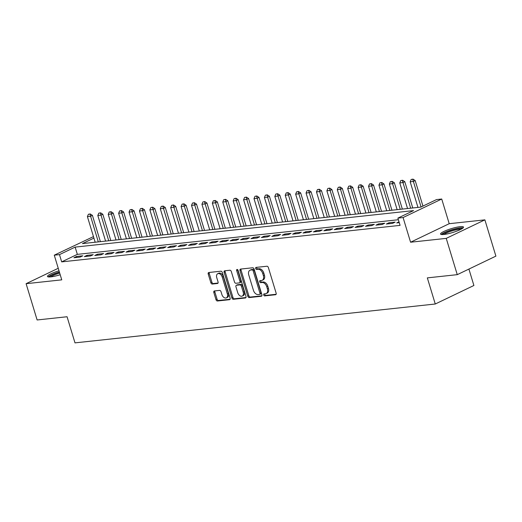<?xml version="1.0" encoding="UTF-8"?>
<svg xmlns="http://www.w3.org/2000/svg" width="522" height="522" viewBox="0 0 522 522"><rect width="100%" height="100%" fill="white"/><g stroke="black" fill="none" stroke-linecap="round" stroke-linejoin="round"><path stroke-width="0.78" d="M263.688 294.976A1.057 0.698 -115.6 0 0 264.706 295.896L275.564 294.728A1.514 0.998 -115.6 0 0 275.786 294.662A1.514 0.998 -115.6 0 0 276.151 293.194L268.367 267.551A1.514 0.998 -115.6 0 0 266.912 266.24L256.048 267.408A1.057 0.698 -115.6 0 0 255.897 267.453A1.057 0.698 -115.6 0 0 255.636 268.484A1.057 0.698 -115.6 0 0 256.654 269.404L258.064 269.254A4.835 3.184 -115.6 0 1 262.716 273.456L263.369 275.596A4.835 3.184 -115.6 0 1 262.188 280.307A4.835 3.184 -115.6 0 1 261.483 280.503L260.073 280.66A1.057 0.698 -115.6 0 0 259.923 280.699A1.057 0.698 -115.6 0 0 259.662 281.73A1.057 0.698 -115.6 0 0 260.68 282.65L262.083 282.5A4.835 3.184 -115.6 0 1 266.742 286.702L267.388 288.842A4.835 3.184 -115.6 0 1 266.213 293.553A4.835 3.184 -115.6 0 1 265.502 293.755L264.099 293.906A1.057 0.698 -115.6 0 0 263.943 293.945A1.057 0.698 -115.6 0 0 263.688 294.976M264.7 293.84A1.057 0.698 -115.6 0 0 264.732 294.48A1.057 0.698 -115.6 0 0 265.75 295.4L276.145 294.277M256.648 267.349A1.057 0.698 -115.6 0 0 256.68 267.982A1.057 0.698 -115.6 0 0 257.698 268.902L259.108 268.752L258.064 269.254M260.674 280.595A1.057 0.698 -115.6 0 0 260.706 281.234A1.057 0.698 -115.6 0 0 261.724 282.154L263.134 281.997L262.083 282.5M59.019 270.82A12.006 2.049 -16.9 0 0 47.469 276.464A12.006 2.049 -16.9 0 0 50.81 276.882A12.006 2.049 -16.9 0 0 60.206 274.729M443.876 234.476A12.006 2.049 -16.9 0 0 456.691 231.155A12.006 2.049 -16.9 0 0 463.51 227.083A12.006 2.049 -16.9 0 0 460.169 226.665A12.006 2.049 -16.9 0 0 447.354 229.993A12.006 2.049 -16.9 0 0 440.535 234.065A12.006 2.049 -16.9 0 0 443.876 234.476A9.618 1.638 -16.9 0 1 459.125 229.328A9.618 1.638 -16.9 0 1 460.972 229.282M214.412 290.95A1.514 0.998 -115.6 0 0 214.19 291.015A1.514 0.998 -115.6 0 0 213.824 292.49L216.01 299.68A1.514 0.998 -115.6 0 0 217.459 300.992L229.523 299.693A1.514 0.998 -115.6 0 0 229.745 299.635A1.514 0.998 -115.6 0 0 230.111 298.16L222.32 272.523A1.514 0.998 -115.6 0 0 220.865 271.205L208.807 272.504A1.514 0.998 -115.6 0 0 208.585 272.569A1.514 0.998 -115.6 0 0 208.219 274.043L210.855 282.728A1.514 0.998 -115.6 0 0 212.31 284.046L217.472 283.485A1.514 0.998 -115.6 0 0 217.694 283.426A1.514 0.998 -115.6 0 0 218.065 281.952L216.754 277.645A4.039 2.662 -115.6 0 1 217.739 273.704A4.039 2.662 -115.6 0 1 222.222 277.051L227.351 293.932A4.039 2.662 -115.6 0 1 226.365 297.873A4.039 2.662 -115.6 0 1 221.883 294.525L221.028 291.713A1.514 0.998 -115.6 0 0 219.573 290.395L214.412 290.95M398.364 219.736L77.341 254.364L61.681 261.874L59.475 254.619L54.268 255.18L93.471 236.596M457.259 274.657L446.238 238.378L484.879 219.853L495.9 256.126L457.259 274.657L427.329 277.88L435.263 304.006L74.992 342.869L67.057 316.743L37.121 319.973L26.1 283.694L61.759 279.851L54.268 255.18M484.879 219.853L449.214 223.697L410.579 242.221L446.238 238.378M410.579 242.221L403.082 217.55L397.875 218.111L413.541 210.607L75.135 247.108L59.475 254.619M61.681 261.874L400.08 225.367L397.875 218.111M247.793 296.255A1.514 0.998 -115.6 0 0 249.248 297.566L261.307 296.268A1.514 0.998 -115.6 0 0 261.529 296.202A1.514 0.998 -115.6 0 0 261.894 294.728L254.11 269.091A1.514 0.998 -115.6 0 0 252.655 267.779L240.59 269.078A1.514 0.998 -115.6 0 0 240.374 269.143A1.514 0.998 -115.6 0 0 240.003 270.611L247.793 296.255L248.837 295.752A1.514 0.998 -115.6 0 0 250.292 297.064L261.887 295.817M245.412 297.977L233.354 299.282A1.514 0.998 -115.6 0 1 231.898 297.964L224.108 272.327A1.514 0.998 -115.6 0 1 224.48 270.853A1.514 0.998 -115.6 0 1 224.701 270.794L229.863 270.233A1.514 0.998 -115.6 0 1 231.318 271.551L234.476 281.945A1.514 0.998 -115.6 0 0 235.931 283.263L239.35 282.891A1.514 0.998 -115.6 0 0 239.572 282.833A1.514 0.998 -115.6 0 0 239.944 281.358L236.655 270.533A1.057 0.698 -115.6 0 1 236.91 269.502A1.057 0.698 -115.6 0 1 238.084 270.376L246.006 296.444A1.514 0.998 -115.6 0 1 245.634 297.918A1.514 0.998 -115.6 0 1 245.412 297.977L245.823 297.781M58.249 268.282L26.1 283.694M399.004 221.824L396.72 222.92L399.252 222.646M386.306 224.042L392.551 223.37L395.161 222.118L388.916 222.79L386.306 224.042M375.892 225.165L382.143 224.493L384.753 223.24L378.502 223.912L375.892 225.165M365.478 226.287L371.729 225.615L374.339 224.362L368.088 225.041L365.478 226.287M355.071 227.409L361.315 226.737L363.925 225.484L357.681 226.163L355.071 227.409M344.657 228.538L350.901 227.86L353.511 226.607L347.267 227.285L344.657 228.538M334.243 229.66L340.494 228.982L343.104 227.736L336.853 228.408L334.243 229.66M323.829 230.783L330.08 230.111L332.69 228.858L326.439 229.53L323.829 230.783M313.422 231.905L319.666 231.233L322.276 229.98L316.032 230.652L313.422 231.905M303.008 233.027L309.252 232.355L311.862 231.102L305.618 231.775L303.008 233.027M292.594 234.15L298.838 233.478L301.455 232.225L295.204 232.897L292.594 234.15M282.18 235.272L288.431 234.6L291.041 233.347L284.79 234.026L282.18 235.272M271.766 236.401L278.017 235.722L280.627 234.469L274.383 235.148L271.766 236.401M261.359 237.523L267.603 236.844L270.213 235.598L263.969 236.27L261.359 237.523M250.945 238.645L257.189 237.973L259.806 236.72L253.555 237.393L250.945 238.645M240.531 239.768L246.782 239.096L249.392 237.843L243.141 238.515L240.531 239.768M230.117 240.89L236.368 240.218L238.978 238.965L232.734 239.637L230.117 240.89M219.71 242.012L225.954 241.34L228.564 240.087L222.32 240.759L219.71 242.012M209.296 243.135L215.54 242.462L218.15 241.21L211.906 241.888L209.296 243.135M198.882 244.263L205.133 243.585L207.743 242.332L201.492 243.011L198.882 244.263M188.468 245.386L194.719 244.707L197.329 243.461L191.078 244.133L188.468 245.386M178.061 246.508L184.305 245.836L186.915 244.583L180.671 245.255L178.061 246.508M167.647 247.63L173.891 246.958L176.501 245.705L170.257 246.377L167.647 247.63M157.233 248.753L163.484 248.08L166.094 246.828L159.843 247.5L157.233 248.753M146.819 249.875L153.07 249.203L155.68 247.95L149.429 248.622L146.819 249.875M136.412 250.997L142.656 250.325L145.266 249.072L139.022 249.751L136.412 250.997M125.998 252.126L132.242 251.447L134.852 250.195L128.608 250.873L125.998 252.126M115.584 253.248L121.828 252.57L124.445 251.323L118.194 251.995L115.584 253.248M105.17 254.371L111.421 253.699L114.031 252.446L107.78 253.118L105.17 254.371M94.756 255.493L101.007 254.821L103.617 253.568L97.373 254.24L94.756 255.493M84.349 256.615L90.593 255.943L93.203 254.69L86.959 255.362L84.349 256.615M82.796 255.813L76.545 256.485L73.935 257.738L80.179 257.065L82.796 255.813M435.263 304.006L473.898 285.482L468.913 269.065M93.927 238.097L82.45 243.604L420.849 207.097L436.516 199.587L441.723 199.026L403.082 217.55M449.214 223.697L441.723 199.026M77.341 254.364L75.135 247.108M388.916 222.79L389.203 223.729M378.502 223.912L378.789 224.852M368.088 225.041L368.375 225.974M357.681 226.163L357.962 227.103M347.267 227.285L347.554 228.225M336.853 228.408L337.14 229.347M326.439 229.53L326.726 230.47M316.032 230.652L316.312 231.592M305.618 231.775L305.905 232.714M295.204 232.897L295.491 233.836M284.79 234.026L285.077 234.965M274.383 235.148L274.663 236.088M263.969 236.27L264.256 237.21M253.555 237.393L253.842 238.332M243.141 238.515L243.428 239.454M232.734 239.637L233.014 240.577M222.32 240.759L222.607 241.699M211.906 241.888L212.193 242.828M201.492 243.011L201.779 243.95M191.078 244.133L191.365 245.072M180.671 245.255L180.951 246.195M170.257 246.377L170.544 247.317M159.843 247.5L160.13 248.439M149.429 248.622L149.716 249.562M139.022 249.751L139.302 250.69M128.608 250.873L128.895 251.813M118.194 251.995L118.481 252.935M107.78 253.118L108.067 254.057M97.373 254.24L97.653 255.18M86.959 255.362L87.246 256.302M76.545 256.485L76.832 257.424M266.213 293.553L267.257 293.051A4.835 3.184 -115.6 0 0 268.432 288.34L267.388 288.842M263.134 281.997A4.835 3.184 -115.6 0 1 267.786 286.206L268.432 288.34M262.188 280.307L263.232 279.805A4.835 3.184 -115.6 0 0 264.413 275.094L263.369 275.596M259.108 268.752A4.835 3.184 -115.6 0 1 263.76 272.96L264.413 275.094M241.06 269.026A1.514 0.998 -115.6 0 0 241.047 270.109L248.837 295.752M259.578 294.395A1.057 0.698 -115.6 0 0 259.734 294.349A1.057 0.698 -115.6 0 0 259.989 293.318L253.15 270.814A1.057 0.698 -115.6 0 0 252.133 269.894L250.651 270.05A4.835 3.184 -115.6 0 0 249.947 270.252A4.835 3.184 -115.6 0 0 248.766 274.963L253.438 290.349A4.835 3.184 -115.6 0 0 258.096 294.552L259.578 294.395M260.622 293.893A1.057 0.698 -115.6 0 0 260.778 293.847A1.057 0.698 -115.6 0 0 261.033 292.816L259.989 293.318M249.947 270.252L250.991 269.75A4.835 3.184 -115.6 0 1 251.695 269.554L253.177 269.391A1.057 0.698 -115.6 0 1 254.194 270.311L261.033 292.816M245.992 297.527L234.398 298.78L233.354 299.282M225.165 270.742A1.514 0.998 -115.6 0 0 225.152 271.825L232.942 297.468A1.514 0.998 -115.6 0 0 234.398 298.78M240.401 282.389A1.514 0.998 -115.6 0 0 240.616 282.33A1.514 0.998 -115.6 0 0 240.988 280.856L237.699 270.031L236.655 270.533M237.634 269.672A1.057 0.698 -115.6 0 0 237.699 270.031M237.751 292.738A4.039 2.662 -115.6 0 0 242.234 296.085A4.039 2.662 -115.6 0 0 243.219 292.15L241.412 286.2A1.514 0.998 -115.6 0 0 239.957 284.888L236.538 285.253A1.514 0.998 -115.6 0 0 236.316 285.319A1.514 0.998 -115.6 0 0 235.944 286.793L237.751 292.738M242.234 296.085L243.278 295.589A4.039 2.662 -115.6 0 0 244.263 291.648L243.219 292.15M237.171 284.953A1.514 0.998 -115.6 0 1 237.36 284.816A1.514 0.998 -115.6 0 1 237.582 284.758L241.001 284.386A1.514 0.998 -115.6 0 1 242.456 285.697L244.263 291.648M226.365 297.873L227.409 297.37A4.039 2.662 -115.6 0 0 228.395 293.436L227.351 293.932M217.739 273.704L218.783 273.202A4.039 2.662 -115.6 0 1 223.266 276.556L228.395 293.436M209.276 272.458A1.514 0.998 -115.6 0 0 209.263 273.541L211.899 282.232A1.514 0.998 -115.6 0 0 213.354 283.544L218.052 283.035M214.875 290.904A1.514 0.998 -115.6 0 0 214.868 291.987L217.054 299.178A1.514 0.998 -115.6 0 0 218.509 300.496L230.098 299.243M422.944 206.092L415.186 180.56L413.307 181.46L410.181 181.8L417.965 207.41M413.052 179.131L411.173 179.451L413.052 179.131L415.186 180.56M421.065 206.999L412.739 179.281M410.181 181.8L411.173 179.451M442.434 234.574A10.388 1.775 163.1 0 1 448.783 231.063A10.388 1.775 163.1 0 1 459.425 228.355A10.388 1.775 163.1 0 1 462.218 228.564M463.138 227.853A11.928 2.036 -16.9 0 0 460.469 227.853A11.928 2.036 -16.9 0 0 449.305 230.593A11.928 2.036 -16.9 0 0 441.273 234.495M49.362 276.973A10.388 1.775 163.1 0 1 49.694 276.484A10.388 1.775 163.1 0 1 59.449 272.243M59.377 271.995A11.928 2.036 -16.9 0 0 48.272 276.83A11.928 2.036 -16.9 0 0 48.207 276.895M59.71 273.097A9.618 1.638 -16.9 0 0 50.797 276.882M412.765 207.971L404.778 181.682L402.893 182.583L399.774 182.922L407.551 208.532M402.638 180.26L400.766 180.573L402.638 180.26L404.778 181.682M410.677 208.2L402.325 180.41M399.774 182.922L400.766 180.573M402.351 209.094L394.364 182.804L392.485 183.705L389.36 184.044L397.144 209.655M392.224 181.382L390.352 181.695L392.224 181.382L394.364 182.804M400.263 209.322L391.911 181.532M389.36 184.044L390.352 181.695M391.937 210.216L383.951 183.927L382.071 184.834L378.946 185.166L386.73 210.777M381.81 182.504L379.938 182.824L381.81 182.504L383.951 183.927M389.849 210.444L381.497 182.654M378.946 185.166L379.938 182.824M381.523 211.345L373.537 185.056L371.657 185.956L368.532 186.289L376.316 211.906M371.403 183.627L369.524 183.946L371.403 183.627L373.537 185.056M379.442 211.567L371.09 183.777M368.532 186.289L369.524 183.946M371.116 212.467L363.123 186.178L361.244 187.078L358.125 187.411L365.902 213.028M360.989 184.749L359.116 185.069L360.989 184.749L363.123 186.178M369.028 212.689L360.676 184.899M358.125 187.411L359.116 185.069M360.702 213.589L352.715 187.3L350.836 188.201L347.711 188.54L355.489 214.15M350.575 185.871L348.703 186.191L350.575 185.871L352.715 187.3M358.614 213.811L350.262 186.021M347.711 188.54L348.703 186.191M350.288 214.712L342.301 188.422L340.422 189.323L337.297 189.662L345.081 215.273M340.161 186.993L338.289 187.313L340.161 186.993L342.301 188.422M348.2 214.933L339.848 187.144M337.297 189.662L338.289 187.313M339.874 215.834L331.888 189.545L330.008 190.445L326.883 190.784L334.667 216.395M329.754 188.116L327.875 188.435L329.754 188.116L331.888 189.545M337.793 216.062L329.441 188.272M326.883 190.784L327.875 188.435M329.46 216.956L321.474 190.667L319.594 191.567L316.476 191.907L324.253 217.517M319.34 189.245L317.461 189.558L319.34 189.245L321.474 190.667M327.379 217.185L319.027 189.395M316.476 191.907L317.461 189.558M319.053 218.079L311.066 191.789L309.187 192.696L306.062 193.029L313.839 218.64M308.926 190.367L307.053 190.687L308.926 190.367L311.066 191.789M316.965 218.307L308.613 190.517M306.062 193.029L307.053 190.687M308.639 219.201L300.652 192.918L298.773 193.819L295.648 194.151L303.432 219.769M298.512 191.489L296.64 191.809L298.512 191.489L300.652 192.918M306.551 219.429L298.199 191.639M295.648 194.151L296.64 191.809M298.225 220.33L290.239 194.04L288.359 194.941L285.234 195.274L293.018 220.891M288.105 192.611L286.226 192.931L288.105 192.611L290.239 194.04M296.144 220.552L287.792 192.762M285.234 195.274L286.226 192.931M287.811 221.452L279.825 195.163L277.945 196.063L274.826 196.403L282.604 222.013M277.691 193.734L275.812 194.053L277.691 193.734L279.825 195.163M285.73 221.674L277.378 193.884M274.826 196.403L275.812 194.053M277.404 222.574L269.417 196.285L267.532 197.185L264.413 197.525L272.19 223.135M267.277 194.856L265.404 195.176L267.277 194.856L269.417 196.285M275.316 222.796L266.964 195.006M264.413 197.525L265.404 195.176M266.99 223.697L259.003 197.407L257.124 198.308L253.999 198.647L261.783 224.258M256.863 195.978L254.99 196.298L256.863 195.978L259.003 197.407M264.902 223.925L256.55 196.128M253.999 198.647L254.99 196.298M256.576 224.819L248.589 198.53L246.71 199.43L243.585 199.769L251.369 225.38M246.449 197.107L244.577 197.42L246.449 197.107L248.589 198.53M254.495 225.047L246.136 197.257M243.585 199.769L244.577 197.42M246.162 225.941L238.176 199.652L236.296 200.559L233.171 200.892L240.955 226.502M236.042 198.23L234.163 198.549L236.042 198.23L238.176 199.652M244.081 226.17L235.729 198.38M233.171 200.892L234.163 198.549M235.755 227.063L227.768 200.781L225.882 201.681L222.763 202.014L230.541 227.631M225.628 199.352L223.755 199.672L225.628 199.352L227.768 200.781M233.667 227.292L225.315 199.502M222.763 202.014L223.755 199.672M225.341 228.192L217.354 201.903L215.475 202.804L212.35 203.136L220.134 228.753M215.214 200.474L213.341 200.794L215.214 200.474L217.354 201.903M223.253 228.414L214.901 200.624M212.35 203.136L213.341 200.794M214.927 229.315L206.94 203.025L205.061 203.926L201.936 204.265L209.72 229.876M204.8 201.596L202.927 201.916L204.8 201.596L206.94 203.025M212.839 229.536L204.487 201.746M201.936 204.265L202.927 201.916M204.513 230.437L196.526 204.148L194.647 205.048L191.522 205.387L199.306 230.998M194.393 202.719L192.514 203.038L194.393 202.719L196.526 204.148M202.432 230.659L194.08 202.869M191.522 205.387L192.514 203.038M194.106 231.559L186.113 205.27L184.233 206.17L181.114 206.51L188.892 232.12M183.979 203.841L182.106 204.161L183.979 203.841L186.113 205.27M192.018 231.788L183.666 203.991M181.114 206.51L182.106 204.161M183.692 232.681L175.705 206.392L173.826 207.293L170.701 207.632L178.478 233.243M173.565 204.97L171.692 205.283L173.565 204.97L175.705 206.392M181.604 232.91L173.252 205.12M170.701 207.632L171.692 205.283M173.278 233.804L165.291 207.515L163.412 208.415L160.287 208.754L168.071 234.365M163.151 206.092L161.278 206.412L163.151 206.092L165.291 207.515M171.19 234.032L162.838 206.242M160.287 208.754L161.278 206.412M162.864 234.926L154.877 208.643L152.998 209.544L149.873 209.877L157.657 235.494M152.744 207.214L150.865 207.534L152.744 207.214L154.877 208.643M160.783 235.154L152.431 207.364M149.873 209.877L150.865 207.534M152.45 236.055L144.464 209.766L142.584 210.666L139.465 210.999L147.243 236.616M142.33 208.337L140.451 208.656L142.33 208.337L144.464 209.766M150.369 236.277L142.017 208.487M139.465 210.999L140.451 208.656M142.043 237.177L134.056 210.888L132.177 211.788L129.051 212.128L136.829 237.738M131.916 209.459L130.043 209.779L131.916 209.459L134.056 210.888M139.955 237.399L131.603 209.609M129.051 212.128L130.043 209.779M131.629 238.3L123.642 212.01L121.763 212.911L118.638 213.25L126.422 238.861M121.502 210.581L119.629 210.901L121.502 210.581L123.642 212.01M129.541 238.521L121.189 210.731M118.638 213.25L119.629 210.901M121.215 239.422L113.228 213.133L111.349 214.033L108.224 214.372L116.008 239.983M111.095 211.704L109.215 212.023L111.095 211.704L113.228 213.133M119.133 239.644L110.781 211.854M108.224 214.372L109.215 212.023M110.801 240.544L102.814 214.255L100.935 215.155L97.816 215.495L105.594 241.105M100.681 212.832L98.802 213.146L100.681 212.832L102.814 214.255M108.72 240.772L100.368 212.983M97.816 215.495L98.802 213.146M100.394 241.666L92.407 215.377L90.521 216.278L87.402 216.617L95.18 242.228M90.267 213.955L88.394 214.274L90.267 213.955L92.407 215.377M98.306 241.895L89.954 214.105M87.402 216.617L88.394 214.274M265.75 295.4L264.706 295.896M257.698 268.902L256.654 269.404M261.724 282.154L260.68 282.65M267.786 286.206L266.742 286.702M263.76 272.96L262.716 273.456M275.968 294.532L275.564 294.728M241.047 270.109L240.003 270.611M261.711 296.072L261.307 296.268M250.292 297.064L249.248 297.566M254.194 270.311L253.15 270.814M253.177 269.391L252.133 269.894M251.695 269.554L250.651 270.05M232.942 297.468L231.898 297.964M225.152 271.825L224.108 272.327M240.988 280.856L239.944 281.358M242.456 285.697L241.412 286.2M241.001 284.386L239.957 284.888M237.582 284.758L236.538 285.253M223.266 276.556L222.222 277.051M217.883 283.289L217.472 283.485M213.354 283.544L212.31 284.046M211.899 282.232L210.855 282.728M209.263 273.541L208.219 274.043M229.928 299.498L229.523 299.693M218.509 300.496L217.459 300.992M217.054 299.178L216.01 299.68M214.868 291.987L213.824 292.49M260.778 293.847L259.734 294.349M240.616 282.33L239.572 282.833M237.36 284.816L236.316 285.319"/></g></svg>
